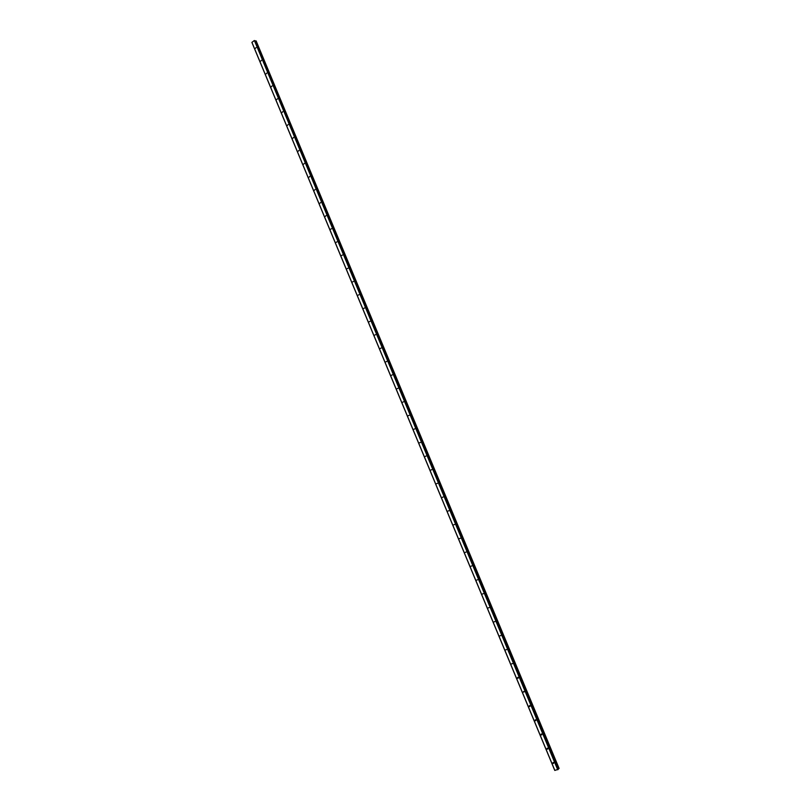 <?xml version="1.0" encoding="UTF-8"?>
<svg xmlns="http://www.w3.org/2000/svg" width="811" height="811" viewBox="0 0 811 811"><rect width="100%" height="100%" fill="white"/><g stroke="black" fill="none" stroke-linecap="round" stroke-linejoin="round"><path stroke-width="1.22" d="M256.053 47.575L255.516 48.305L256.053 47.575M261.365 60.338L260.828 61.068L261.365 60.338M266.687 73.132L266.15 73.852L266.687 73.132M272.03 85.946L271.492 86.676L272.03 85.946M277.372 98.8L276.835 99.51L277.372 98.8M282.735 111.665L282.198 112.384L282.735 111.665M288.098 124.57L287.56 125.279L288.098 124.57M293.481 137.495L292.943 138.205L293.481 137.495M298.874 150.44L298.336 151.16L298.874 150.44M304.277 163.427L303.74 164.136L304.277 163.427M309.69 176.433L309.153 177.143L309.69 176.433M315.114 189.47L314.577 190.169L315.114 189.47M320.548 202.527L320.021 203.237L320.548 202.527M326.002 215.625L325.464 216.324L326.002 215.625M331.456 228.743L330.706 229.189L331.456 228.743M336.93 241.881L336.17 242.327L336.93 241.881M342.414 255.059L341.654 255.495L342.414 255.059M347.909 268.259L347.149 268.684L347.909 268.259M353.414 281.488L352.643 281.914L353.414 281.488M358.928 294.748L358.158 295.163L358.928 294.748M364.463 308.028L363.693 308.444L364.463 308.028M369.998 321.338L369.228 321.754L369.998 321.338M375.554 334.679L374.773 335.085L375.554 334.679M381.119 348.051L380.339 348.456L381.119 348.051M386.695 361.453L385.914 361.848L386.695 361.453M392.281 374.885L391.5 375.27L392.281 374.885M397.887 388.337L397.096 388.722L397.887 388.337M403.493 401.82L402.702 402.195L403.493 401.82M409.119 415.333L408.328 415.708L409.119 415.333M414.756 428.877L413.955 429.242L414.756 428.877M420.402 442.451L419.601 442.806L420.402 442.451M426.069 456.046L425.258 456.4L426.069 456.046M431.736 469.681L430.935 470.025L431.736 469.681M437.423 483.336L436.612 483.68L437.423 483.336M443.12 497.031L442.309 497.366L443.12 497.031M448.838 510.748L448.017 511.082L448.838 510.748M454.555 524.494L453.734 524.818L454.555 524.494M460.293 538.271L459.462 538.595L460.293 538.271M466.041 552.078L465.21 552.392L466.041 552.078M471.799 565.916L470.958 566.23L471.799 565.916M477.567 579.784L476.726 580.088L477.567 579.784M483.356 593.682L482.515 593.976L483.356 593.682M489.155 607.611L488.303 607.905L489.155 607.611M494.963 621.571L494.112 621.855L494.963 621.571M500.782 635.56L499.931 635.834L500.782 635.56M506.622 649.581L505.76 649.844L506.622 649.581M512.461 663.631L511.609 663.895L512.461 663.631M518.33 677.712L517.955 678.351L517.459 677.966L517.834 677.327L518.33 677.712M524.2 691.824L523.328 692.077L523.693 691.438L524.2 691.824M530.09 705.965L529.735 706.594L529.218 706.209L529.563 705.57L530.09 705.965M535.98 720.138L535.645 720.766L535.108 720.371L535.453 719.742L535.98 720.138M541.9 734.34L541.566 734.969L541.018 734.573L541.353 733.945L541.9 734.34M547.82 748.573L547.496 749.202L546.938 748.806L547.263 748.178L547.82 748.573M553.761 762.847L553.447 763.465L552.879 763.06L553.193 762.441L553.761 762.847M254.188 40.621L251.897 42.415L554.775 770.42L558.221 769.335L254.411 40.55L557.725 769.74M558.161 769L255.019 41.108L558.161 769L559.093 768.443M256.124 40.905L559.103 768.453L256.124 40.905L255.09 41.097M254.411 40.55L557.948 769.639M255.151 41.077L558.221 768.97M255.252 41.077L558.303 768.909M251.907 42.314L554.856 770.45M254.786 40.621L558.201 769.386M255.647 40.966L558.698 768.716M558.809 768.656L255.769 40.935L558.789 768.666M558.931 768.595L255.891 40.895L558.891 768.605M255.992 40.864L559.022 768.544M254.836 40.662L558.221 769.335"/></g></svg>
